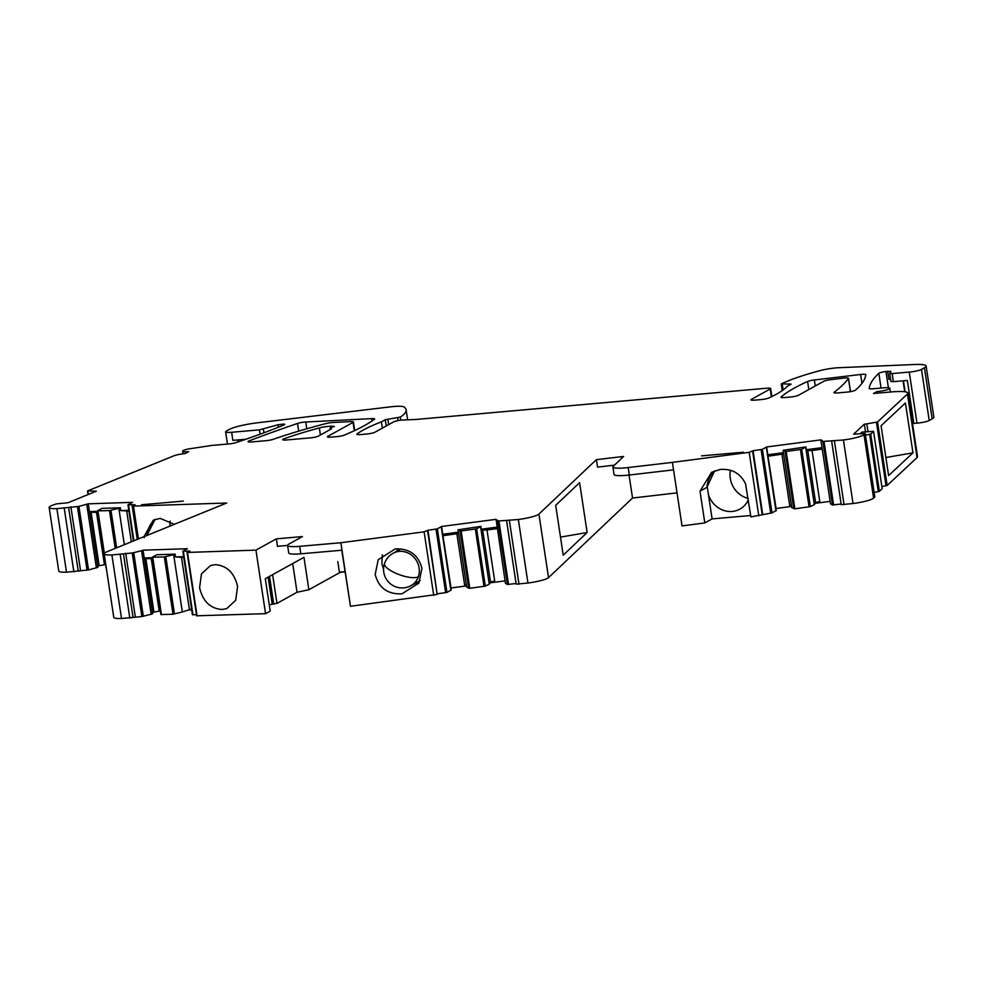 <?xml version="1.0" encoding="UTF-8"?>
<svg xmlns="http://www.w3.org/2000/svg" width="983" height="983" viewBox="0 0 983 983"><rect width="100%" height="100%" fill="white"/><g stroke="black" fill="none" stroke-linecap="round" stroke-linejoin="round"><path stroke-width="1.47" d="M337.783 561.563L339.393 572.155L344.996 571.664M284.087 424.914L283.952 424.054A6.377 0.971 -8.6 0 1 284.677 424.386A6.377 0.971 -8.6 0 1 283.792 425.049A510.005 78.038 -8.6 0 1 236.006 442.596A6.377 0.971 -8.6 0 1 228.916 443.935L211.861 445.422L188.232 448.998A9.56 1.462 -8.6 0 0 182.617 451.222A9.56 1.462 -8.6 0 0 188.662 451.676L185.259 453.556A9.56 1.462 -8.6 0 0 173.758 455.866L87.696 490.886L96.334 491.193L67.999 502.731L56.4 503.898L51.866 505.471A19.119 2.924 -8.6 0 0 49.15 507.474L58.759 571.012A19.119 2.924 -8.6 0 0 66.5 572.192L88.531 569.943L97.882 567.351L89.441 511.602L97.489 511.344M881.874 486.499L887.145 485.491L917.053 457.574A25.497 3.907 -8.6 0 0 917.52 456.64L907.911 393.102A25.497 3.907 -8.6 0 0 891.778 391.898L873.543 393.483L876.947 391.603A9.56 1.462 -8.6 0 0 889.799 388.285A9.56 1.462 -8.6 0 0 883.754 387.83L873.162 388.764A6.377 0.971 -8.6 0 1 869.132 388.457A6.377 0.971 -8.6 0 1 869.132 388.408A510.005 78.038 -8.6 0 1 878.839 373.331A6.377 0.971 -8.6 0 1 885.953 371.5L890.917 371.377L889.726 373.393L892.146 373.577L909.263 372.078A9.56 1.462 -8.6 0 0 921.489 369.424L924.438 367.789A25.497 3.907 -8.6 0 0 926.121 366.032A25.497 3.907 -8.6 0 0 915.013 364.496L839.335 367.679A16.576 2.531 -8.6 0 0 820.314 370.566A127.507 19.513 -8.6 0 0 781.485 383.837L791.106 384.132L787.076 386.442A191.255 29.269 -8.6 0 1 768.78 397.98A6.377 0.971 -8.6 0 1 760.891 399.614L755.005 400.13A6.377 0.971 -8.6 0 1 750.975 399.823A6.377 0.971 -8.6 0 1 751.393 399.393L770.217 388.973A6.377 0.971 -8.6 0 0 770.647 388.531A6.377 0.971 -8.6 0 0 766.605 388.224L415.809 419.483L401.875 420.06A6.377 0.971 -8.6 0 0 393.728 421.83L374.892 432.25A6.377 0.971 -8.6 0 1 366.745 434.019L360.859 434.535A6.377 0.971 -8.6 0 1 356.829 434.228A6.377 0.971 -8.6 0 1 357.05 433.908A191.255 29.269 -8.6 0 1 381.404 421.842L385.262 419.716L400.278 417.111A127.507 19.513 -8.6 0 0 406.114 409.837A127.507 19.513 -8.6 0 0 403.89 406.913A16.576 2.531 -8.6 0 0 390.632 406.827L257.325 422.813A25.497 3.907 -8.6 0 0 229.42 429.399L226.237 431.156A9.56 1.462 -8.6 0 0 225.611 431.82A9.56 1.462 -8.6 0 0 231.656 432.274L259.426 429.854L277.98 424.791L283.952 424.054M750.68 515.522L712.11 518.889L704.811 522.931L682.03 525.917L672.421 462.379L749.181 452.327L753.052 450.73L762.39 449.366L766.617 446.97L821.161 439.831L822.894 441.453L843.426 439.991A19.119 2.924 -8.6 0 0 863.996 434.597L865.187 433.478L874.784 496.931M874.796 497.017L873.604 498.135L863.996 434.597M831.667 441.17L841.239 504.648L853.035 503.529A19.119 2.924 -8.6 0 0 873.604 498.135M820.903 440.261L830.512 503.8L832.503 504.992L841.141 503.996M830.144 501.367L815.153 503.333M775.931 508.494L791.585 506.417M783.463 452.708L767.797 454.76L776.238 510.509L771.999 512.905L762.39 449.366M704.811 522.931L700.007 491.181L711.667 472.258L720.207 469.456C731.844 468.559 740.285 473.29 745.519 483.661L750.889 516.898L771.999 512.905M506.601 520.671L516.173 584.148L527.957 583.03A19.119 2.924 -8.6 0 0 548.526 577.623L632.536 498.049L677.029 492.852M427.986 530.242L437.189 594.42L350.476 606.278L340.868 542.739L424.115 531.84L427.986 530.242L437.324 528.879L441.551 526.483L496.096 519.331L505.434 583.3L507.437 584.492L516.075 583.497M505.065 580.879L490.075 582.833M466.507 585.917L450.853 587.994M458.385 532.208L442.731 534.26L451.16 590.021L446.933 592.417L437.324 528.879M437.595 593.769L446.933 592.417M350.476 606.278L341.765 550.234L300.823 553.81L299.692 546.327L340.868 542.739M269.244 604.803L276.96 603.39L297.05 592.282L308.859 589.714L340.401 572.266L345.033 571.86M308.859 589.714L303.968 557.324L265.299 578.704L270.202 611.107L265.557 613.675L255.949 550.136L187.483 552.434L189.891 551.058L182.826 551.205L187.384 548.698L143.051 550.185L141.564 550.726L151.173 614.264L152.66 613.724L144.231 557.975L152.316 557.705M187.053 552.262L196.661 615.8L265.557 613.675M182.899 551.254L192.435 614.744L196.502 614.694M187.802 609.988L191.697 609.853M160.364 610.91L152.463 612.384M49.15 507.474A19.119 2.924 -8.6 0 0 56.891 508.653L78.923 506.405L88.273 503.824L132.545 502.35L127.962 504.844L135.027 504.709L132.177 505.913L133.479 506.11L226.668 503.013L106.864 551.795A19.119 2.924 -8.6 0 0 104.149 553.798L113.758 617.336A19.119 2.924 -8.6 0 0 121.523 618.504L141.847 616.538L151.173 614.264M105.537 564.537L97.673 566.011M70.899 506.835L80.508 570.373M86.774 504.353L96.383 567.891M99.136 565.483L91.087 512.229L96.518 512.327L104.419 564.574M104.149 553.798A19.119 2.924 -8.6 0 0 111.915 554.965L132.238 552.999L141.564 550.726M125.689 553.22L135.298 616.746M153.901 611.856L145.853 558.602L151.284 558.7L159.197 610.947M375.187 574.453C378.762 587.981 387.683 594.445 401.949 593.818L418.881 583.066L421.916 568.334C418.34 554.793 409.419 548.342 395.154 548.969L378.222 559.72L375.187 574.453M441.281 526.913L450.89 590.451M442.94 535.71L451 587.957M495.825 519.774L498.922 520.953L518.348 519.503A19.119 2.924 -8.6 0 0 538.917 514.084L596.398 459.639L623.627 456.456L613.245 466.286A19.119 2.924 -8.6 0 0 612.9 466.974A19.119 2.924 -8.6 0 0 628.186 467.552L672.421 462.379M743.345 452.217L701.579 455.866L743.345 452.217M753.052 450.73L762.661 514.269M766.359 447.4L775.968 510.939M768.018 456.21L776.079 508.444M865.187 433.478L853.637 434.154L864.352 424.164L866.822 423.87L867.989 431.574M864.352 424.164L865.495 431.721M866.822 423.87L877.536 421.953L907.444 394.036A25.497 3.907 -8.6 0 0 907.911 393.102M912.974 452.844L888.607 475.588L881.075 425.762L905.441 403.005L912.974 452.844L885.88 457.513M877.18 393.163L876.947 391.603M276.334 538.856L302.457 536.571L288.842 544.103A19.119 2.924 -8.6 0 0 287.589 545.418L277.464 546.327L276.334 538.856L255.949 550.136M300.823 553.81A19.119 2.924 -8.6 0 1 288.719 552.901L287.589 545.418A19.119 2.924 -8.6 0 0 299.692 546.327M183.317 501.097L141.552 504.746L183.317 501.097M837.946 392.893L846.99 392.106A6.377 0.971 -8.6 0 0 855.419 390.153A456.96 69.928 -8.6 0 0 865.79 374.695A6.377 0.971 -8.6 0 0 865.79 374.658A6.377 0.971 -8.6 0 0 860.616 374.474L814.342 379.979A6.377 0.971 -8.6 0 0 807.596 381.49A299.987 45.906 -8.6 0 0 781.141 396.96A6.377 0.971 -8.6 0 0 781.006 397.206A6.377 0.971 -8.6 0 0 785.036 397.513L790.307 397.046A6.377 0.971 -8.6 0 0 798.454 395.277L823.643 381.343A6.377 0.971 -8.6 0 1 830.586 379.708L843.267 378.172A6.377 0.971 -8.6 0 1 848.501 378.357A6.377 0.971 -8.6 0 1 848.452 378.504A637.512 97.55 -8.6 0 1 841.743 385.901A637.512 97.55 -8.6 0 1 834.112 392.291A6.377 0.971 -8.6 0 0 833.916 392.586A6.377 0.971 -8.6 0 0 837.946 392.893M305.762 422.002L371.648 418.623A6.377 0.971 -8.6 0 1 374.646 418.991A6.377 0.971 -8.6 0 1 374.437 419.299A299.987 45.906 -8.6 0 1 344.431 435.076A6.377 0.971 -8.6 0 1 336.714 436.636L331.443 437.091A6.377 0.971 -8.6 0 1 327.413 436.796A6.377 0.971 -8.6 0 1 327.831 436.354L353.02 422.42A6.377 0.971 -8.6 0 0 353.438 421.977A6.377 0.971 -8.6 0 0 350.452 421.609L332.991 422.493A6.377 0.971 -8.6 0 0 326 423.562A255.002 39.025 -8.6 0 0 288.781 434.167A255.002 39.025 -8.6 0 0 273.237 439.303A6.377 0.971 -8.6 0 1 265.988 440.691L252.09 441.908A6.377 0.971 -8.6 0 1 248.06 441.6A6.377 0.971 -8.6 0 1 249.129 440.876A964.053 147.524 -8.6 0 1 297.542 423.427A6.377 0.971 -8.6 0 1 305.762 422.002L306.794 428.785M331.64 428.772L318.332 436.133A6.377 0.971 -8.6 0 1 310.186 437.89L286.655 439.954A6.377 0.971 -8.6 0 1 282.625 439.647A6.377 0.971 -8.6 0 1 283.866 438.848A191.255 29.269 -8.6 0 1 301.462 433.048A191.255 29.269 -8.6 0 1 319.352 427.924A9.56 1.462 -8.6 0 1 334.392 426.548A7.655 1.167 -8.6 0 0 329.956 428.305A7.655 1.167 -8.6 0 0 331.64 428.772M91.087 512.229L89.527 512.106M97.636 512.29L96.518 512.327M128.798 510.3L120.749 510.57L128.908 511.086M145.853 558.602L144.304 558.479M152.463 558.663L151.284 558.7M183.649 556.648L175.564 556.931L183.772 557.447M382.375 554.781L381.871 563.652L383.554 569.378M458.57 533.462L443.1 535.71M496.943 527.171L481.289 529.21L482.665 530.095L486.978 529.96L494.695 580.965L490.529 582.096L489.264 584.148L485.307 586.126L476.632 528.817L480.859 526.409L458.017 529.8L466.692 587.109L469.788 588.289L461.125 530.98L476.632 528.817M497.165 528.633L486.978 529.96M612.9 466.974L614.031 474.445A19.119 2.924 -8.6 0 0 629.317 475.022L673.552 469.849M714.567 470.906L706.9 487.359L700.007 491.181M712.11 518.889L707.305 487.138A22.953 20.962 61 0 1 714.948 470.759M707.305 487.138L706.998 485.049M783.648 453.949L768.178 456.198M822.021 447.658L806.355 449.71L807.743 450.595L812.056 450.46L819.773 501.453L815.607 502.596L814.329 504.648L810.373 506.614L801.71 449.305L805.937 446.909L783.095 450.3L791.757 507.609L794.854 508.789L786.191 451.48L801.71 449.305M822.243 449.12L812.056 450.46M860.309 433.614L861.968 432.078L873.543 431.353L882.181 488.698L879.392 491.316L870.717 434.007L873.518 431.402M912.519 423.513A6.377 0.971 -8.6 0 0 913.858 423.427L916.992 423.157A9.56 1.462 -8.6 0 0 929.218 420.503L932.167 418.869A25.497 3.907 -8.6 0 0 933.85 417.111L926.121 366.032M155.056 519.393L146.86 535.502M97.501 510.927L106.09 568.186L97.489 510.791L101.999 508.371L120.319 507.769L118.832 508.297L124.337 544.68M152.328 557.287L160.905 614.547L152.242 557.238L156.801 554.744L175.146 554.117L173.659 554.658L182.322 611.967L191.574 609.042M456.886 533.904L464.603 584.897L466.372 584.983M730.443 470.279A22.953 20.962 -119 0 0 731.131 482.026A22.953 20.962 -119 0 0 748.075 498.369M781.964 454.392L789.681 505.397L791.438 505.483M174.347 524.32L160.118 518.373L153.495 520.105M97.428 510.877L109.494 510.57L118.832 508.297M152.242 557.238L164.321 556.931L173.659 554.658M458.017 529.8L461.125 530.98M783.095 450.3L786.191 451.48M865.458 435.014L869.636 434.326L878.298 491.635L874.12 492.323M160.905 614.547L172.996 614.24L182.322 611.967M869.636 434.326L870.717 434.007M878.298 491.635L879.392 491.316M873.543 431.353L882.169 488.625M231.656 432.274L232.885 440.372L245.934 439.229M170.108 521.076A22.953 20.962 -119 0 0 170.022 521.912A22.953 20.962 -119 0 0 170.084 526.052M155.388 519.27A22.953 20.962 -119 0 0 147.339 534.457A22.953 20.962 -119 0 0 147.29 535.33M237.579 586.433C234.396 572.856 226.938 565.594 215.191 564.647L210.46 565.557L201.478 573.888L199.598 587.687C202.781 601.301 210.239 608.563 221.986 609.497L226.717 608.6L235.699 600.269L237.579 586.458M587.134 532.516L579.601 482.678L555.69 505.323L563.222 555.162L587.134 532.516L560.494 537.099M805.667 447.339L814.329 504.648M794.854 508.789L810.373 506.614M480.589 526.839L489.264 584.148M469.788 588.289L485.307 586.126M913.858 423.427L907.358 380.446L893.375 381.674L892.146 373.577M890.979 381.404L893.375 381.674M890.61 379.229L888.915 379.377L887.698 371.279M708.436 494.584A22.953 20.962 -119 0 0 732.151 511.455A22.953 20.962 -119 0 0 739.867 509.12A22.953 20.962 -119 0 0 748.309 499.843M153.237 520.253L144.268 536.153L144.243 537.689M807.743 450.595L815.607 502.596M806.355 449.71L805.937 446.909M596.398 459.639L597.529 467.122L614.461 465.143M482.665 530.095L490.529 582.096M481.289 529.21L480.859 526.409M181.511 557.41L189.387 609.411M175.564 556.931L175.146 554.117M126.709 511.049L131.353 541.817M120.749 510.57L120.319 507.769M147.18 535.379L146.958 533.929M382.362 428.121L381.404 421.842M766.617 446.97L767.797 454.76M441.551 526.483L442.731 534.26M143.051 550.185L144.231 557.975M88.273 503.824L89.441 511.602M94.171 491.316L94.282 492.028M632.536 498.049L629.059 475.059M297.05 592.282L292.701 563.554M197.091 615.972L187.483 552.434M129.842 618.233L120.233 554.695M418.512 583.644L414.433 583.73M396.53 551.377A21.675 19.807 61 0 1 398.152 548.76M77.436 506.626L87.045 570.165M88.531 569.943L78.923 506.405M128.048 504.906L133.504 540.945M133.909 540.785L128.49 504.93M132.238 552.999L141.847 616.538M143.334 616.316L133.725 552.778M192.951 614.817L183.342 551.279M433.724 595.379L424.115 531.84M437.189 594.42L427.58 530.881M436.047 529.186L445.655 592.724M497.828 520.953L507.437 584.492M508.53 584.492L498.922 520.953M518.987 584.209L509.378 520.671M527.957 583.03L518.348 519.503M548.526 577.623L538.917 514.084M758.79 515.866L749.181 452.327M762.267 514.92L752.659 451.381M761.112 449.673L770.721 513.212M822.894 441.453L832.503 504.992M833.609 504.992L824 441.453M844.053 504.709L834.444 441.17M853.035 503.529L843.426 439.991M876.443 422.272L886.052 485.811M887.145 485.491L877.536 421.953M917.053 457.574L907.444 394.036M771.397 396.751L770.217 388.973M629.317 475.022L628.186 467.552M850.43 391.639L848.452 378.504M808.812 389.551L807.596 381.49M815.251 385.987L814.342 379.979M861.956 383.333L860.616 374.474M372.016 421.007L371.648 418.623M327.941 437.091L327.831 436.354M354.273 430.726L353.02 422.42M249.289 441.994L249.129 440.876M298.709 431.132L297.542 423.427M284.038 440.04L283.866 438.848M320.421 434.978L319.352 427.924M904.729 391.738L903.082 380.826M468.694 588.301L460.019 530.992M793.76 508.789L785.098 451.48M104.345 553.269L97.944 510.951M161.433 614.621L152.758 557.312M238.083 441.908L237.788 439.942M809.083 506.921L800.42 449.612M484.017 586.421L475.354 529.112M174.47 614.019L165.808 556.71M172.996 614.24L164.321 556.931M116.633 547.814L110.968 510.349M115.208 548.391L109.494 510.57M278.361 427.249L277.98 424.791M263.96 432.778L263.407 429.141M260.077 434.216L259.426 429.854M400.745 420.183L400.278 417.111M398.078 420.589L397.648 417.775M388.678 424.619L387.843 419.077M386.208 425.983L385.262 419.716M751.504 400.118L751.393 399.393M790.221 384.709L790.111 383.972M783.132 389.968L782.259 384.206M932.167 418.869L924.438 367.789M929.218 420.503L921.489 369.424M916.992 423.157L909.263 372.078M888.411 387.757L885.953 371.5M881.063 388.076L878.839 373.331M78.271 571.184L68.663 507.646M73.872 571.946L64.264 508.408M66.5 572.192L56.891 508.653M88.335 494.449L87.831 491.107M276.96 603.39L272.623 574.662M273.704 604.09L269.514 576.382M272.23 604.226L268.138 577.144M133.074 617.557L123.465 554.019M121.523 618.504L111.915 554.965M138.443 538.942L133.479 506.11M418.328 576.812A18.493 5.824 19.2 0 1 395.461 573.101A18.493 5.824 -160.8 0 1 384.586 563.37A18.493 18.493 0 0 1 393.089 553.282A18.493 16.895 61 0 1 407.822 552.888A18.493 16.895 61 0 1 418.328 576.812A18.493 16.895 61 0 1 410.992 585.635L420.233 580.523M133.43 540.982L127.962 504.844M192.435 614.744L182.826 551.205M516.173 584.148L506.564 520.609M841.239 504.648L831.63 441.109M874.821 496.968L865.212 433.429M890.365 392.02L889.799 388.285M771.852 396.53L770.647 388.531M183.01 453.802L182.617 451.222M850.504 391.627L848.501 378.357M354.728 430.517L353.438 421.977M330.153 429.596L329.956 428.305M905.085 391.787L903.426 380.79M227.454 444.058L225.611 431.82M407.589 419.557L406.114 409.837M782.247 390.607L781.252 384.046M890.954 381.49L889.726 373.393M88.052 494.572L87.524 491.021M137.251 539.421L132.177 505.913M384.586 563.37A18.493 18.493 0 0 0 410.992 585.635M393.089 553.282L401.015 548.907"/></g></svg>
